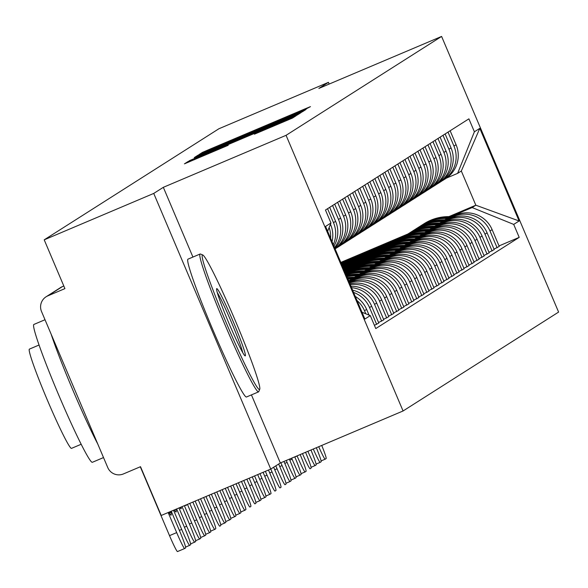 <?xml version="1.0" encoding="UTF-8"?>
<svg xmlns="http://www.w3.org/2000/svg" width="588" height="588" viewBox="0 0 588 588"><rect width="100%" height="100%" fill="white"/><g stroke="black" fill="none" stroke-linecap="round" stroke-linejoin="round"><path stroke-width="0.88" d="M303.085 110.522L310.449 106.641L305.356 108.736L208.115 149.933L202.397 152.424L199.031 154.563L303.085 110.522M254.406 134.196L292.493 118.063L296.227 115.682L193.886 158.981L188.167 161.472L184.434 163.846L228.203 145.302L194.738 158.907L210.056 152.226L274.074 125.097L287.708 119.489L254.406 134.196M286.069 135.321L163.332 187.322L153.74 193.423L44.21 239.831L218.912 128.75L328.442 82.342L318.85 88.435L441.595 36.434L286.069 135.321L403.074 410.975L558.6 312.081L441.595 36.434M296.595 114.307L302.313 111.816L306.039 109.449L300.953 111.536L203.705 152.74L197.987 155.225L194.253 157.606L296.595 114.307M301.13 112.565L297.403 114.939L291.685 117.431L189.351 160.715L241.822 138.018L197.178 156.548L301.137 112.558M153.74 193.423L270.752 469.07L161.222 515.478L140.51 466.688L123.451 473.921A11.981 11.951 -122.4 0 1 107.758 467.556L41.535 311.537A11.981 11.951 -122.4 0 1 46.114 296.764L60.689 287.495A11.981 11.951 57.6 0 1 62.438 286.584L47.863 295.845A11.981 11.951 -122.4 0 0 46.114 296.764M270.752 469.07L280.336 462.976L403.074 410.975M44.21 239.831L64.923 288.62L47.863 295.845M329.17 84.062L328.442 82.342M448.019 132.109L453.951 146.074A27.555 27.496 57.6 0 1 443.411 180.053L445.535 178.701A27.555 27.496 -122.4 0 0 456.067 144.721L450.143 130.756M445.579 219.868L453.899 216.34A27.555 27.496 57.6 0 1 489.988 230.974L492.112 229.629A27.555 27.496 -122.4 0 0 456.023 214.995L444.601 219.831M401.391 238.14L341.334 263.586M492.112 229.629L499.249 246.438L494.008 249.114M443.411 180.053A27.555 27.496 57.6 0 1 441.933 180.928M489.988 230.974L497.125 247.791M341.496 263.968L399.274 239.485M442.999 135.299L448.931 149.264A27.555 27.496 57.6 0 1 438.391 183.243L440.515 181.89A27.555 27.496 -122.4 0 0 451.055 147.919L445.123 133.954M488.988 252.303L494.229 249.628L487.092 232.819A27.555 27.496 -122.4 0 0 451.003 218.185L439.581 223.021M396.371 241.33L341.716 264.49M438.391 183.243A27.555 27.496 57.6 0 1 436.913 184.118M440.559 223.058L448.887 219.537A27.555 27.496 57.6 0 1 484.968 234.164L492.105 250.98M341.878 264.872L394.254 242.682M437.979 138.489L443.911 152.454A27.555 27.496 57.6 0 1 433.371 186.433L435.495 185.08A27.555 27.496 -122.4 0 0 446.035 151.109L440.103 137.144M483.968 255.493L489.209 252.825L482.072 236.009A27.555 27.496 -122.4 0 0 445.991 221.375L434.561 226.218M391.351 244.52L342.098 265.394M433.371 186.433A27.555 27.496 57.6 0 1 431.901 187.307M435.539 226.255L443.866 222.727A27.555 27.496 57.6 0 1 479.948 237.361L487.085 254.17M342.26 265.776L389.234 245.872M432.966 141.686L438.891 155.651A27.555 27.496 57.6 0 1 428.358 189.623L430.475 188.278A27.555 27.496 -122.4 0 0 441.015 154.299L435.083 140.334M478.948 258.683L484.189 256.015L477.052 239.198A27.555 27.496 -122.4 0 0 440.971 224.565L429.541 229.408M386.338 247.717L342.481 266.298M428.358 189.623A27.555 27.496 57.6 0 1 426.881 190.497M430.519 229.445L438.846 225.917A27.555 27.496 57.6 0 1 474.928 240.551L482.064 257.36M342.642 266.68L384.221 249.062M427.946 144.876L433.87 158.841A27.555 27.496 57.6 0 1 423.338 192.82L425.462 191.468A27.555 27.496 -122.4 0 0 435.995 157.488L430.071 143.523M473.928 261.873L479.169 259.205L472.032 242.388A27.555 27.496 -122.4 0 0 435.951 227.754L424.529 232.598M381.318 250.907L342.863 267.195M423.338 192.82A27.555 27.496 57.6 0 1 421.861 193.695M425.506 232.635L433.826 229.107A27.555 27.496 57.6 0 1 469.908 243.741L477.044 260.558M343.024 267.577L379.201 252.252M422.926 148.066L428.85 162.031A27.555 27.496 57.6 0 1 418.318 196.01L420.442 194.657A27.555 27.496 -122.4 0 0 430.975 160.678L425.05 146.713M468.915 265.07L474.149 262.395L467.012 245.578A27.555 27.496 -122.4 0 0 430.93 230.952L419.509 235.788M376.298 254.097L343.245 268.099M418.318 196.01A27.555 27.496 57.6 0 1 416.841 196.884M420.486 235.825L428.806 232.297A27.555 27.496 57.6 0 1 464.887 246.931L472.032 263.747M343.407 268.481L374.181 255.442M417.906 151.256L423.83 165.221A27.555 27.496 57.6 0 1 413.298 199.2L415.422 197.847A27.555 27.496 -122.4 0 0 425.955 163.868L420.03 149.911M463.895 268.26L469.136 265.585L461.992 248.775A27.555 27.496 -122.4 0 0 425.91 234.142L414.489 238.978M371.278 257.287L343.635 269.003M413.298 199.2A27.555 27.496 57.6 0 1 411.82 200.074M415.466 239.015L423.786 235.487A27.555 27.496 57.6 0 1 459.875 250.12L467.012 266.937M343.796 269.385L369.161 258.639M412.886 154.446L418.818 168.411A27.555 27.496 57.6 0 1 408.278 202.39L410.402 201.037A27.555 27.496 -122.4 0 0 420.935 167.066L415.01 153.101M458.875 271.45L464.116 268.782L456.979 251.965A27.555 27.496 -122.4 0 0 420.89 237.331L409.469 242.175M366.258 260.477L344.017 269.907M408.278 202.39A27.555 27.496 57.6 0 1 406.8 203.264M410.446 242.205L418.766 238.684A27.555 27.496 57.6 0 1 454.855 253.31L461.992 270.127M344.178 270.289L364.141 261.829M407.866 157.643L413.798 171.608A27.555 27.496 57.6 0 1 403.258 205.579L405.382 204.234A27.555 27.496 -122.4 0 0 415.922 170.255L409.99 156.29M453.855 274.64L459.096 271.972L451.959 255.155A27.555 27.496 -122.4 0 0 415.878 240.521L404.448 245.365M361.238 263.674L344.399 270.811M403.258 205.579A27.555 27.496 57.6 0 1 401.78 206.454M405.426 245.402L413.754 241.874A27.555 27.496 57.6 0 1 449.835 256.508L456.972 273.317M344.561 271.186L359.121 265.019M402.846 160.833L408.778 174.798A27.555 27.496 57.6 0 1 398.238 208.769L400.362 207.424A27.555 27.496 -122.4 0 0 410.902 173.445L404.97 159.48M448.835 277.83L454.076 275.162L446.939 258.345A27.555 27.496 -122.4 0 0 410.858 243.711L399.428 248.555M356.218 266.864L344.781 271.707M398.238 208.769A27.555 27.496 57.6 0 1 396.768 209.651M400.406 248.592L408.733 245.064A27.555 27.496 57.6 0 1 444.815 259.698L451.951 276.514M344.943 272.09L354.101 268.209M397.833 164.023L403.758 177.988A27.555 27.496 57.6 0 1 393.225 211.967L395.349 210.614A27.555 27.496 -122.4 0 0 405.882 176.635L399.95 162.67M443.815 281.02L449.056 278.352L441.919 261.535A27.555 27.496 -122.4 0 0 405.838 246.909L394.408 251.745M351.205 270.054L345.163 272.611M393.225 211.967A27.555 27.496 57.6 0 1 391.748 212.841M395.393 251.782L403.713 248.254A27.555 27.496 57.6 0 1 439.795 262.887L446.931 279.704M345.325 272.994L349.088 271.399M392.813 167.213L398.738 181.178A27.555 27.496 57.6 0 1 388.205 215.157L390.329 213.804A27.555 27.496 -122.4 0 0 400.862 179.825L394.938 165.86M438.795 284.217L444.036 281.542L436.899 264.732A27.555 27.496 -122.4 0 0 400.818 250.098L389.396 254.935M346.185 273.244L345.546 273.516M388.205 215.157A27.555 27.496 57.6 0 1 386.728 216.031M390.373 254.971L398.693 251.444A27.555 27.496 57.6 0 1 434.775 266.077L441.911 282.894M387.793 170.402L393.717 184.367A27.555 27.496 57.6 0 1 383.185 218.346L385.309 216.994A27.555 27.496 -122.4 0 0 395.842 183.022L389.918 169.057M433.782 287.407L439.015 284.732L431.879 267.922A27.555 27.496 -122.4 0 0 395.798 253.288L384.376 258.125M383.185 218.346A27.555 27.496 57.6 0 1 381.708 219.221M385.353 258.161L393.673 254.641A27.555 27.496 57.6 0 1 429.755 269.267L436.899 286.084M382.773 173.6L388.697 187.557A27.555 27.496 57.6 0 1 378.165 221.536L380.289 220.184A27.555 27.496 -122.4 0 0 390.822 186.212L384.897 172.247M428.762 290.597L434.003 287.929L426.866 271.112A27.555 27.496 -122.4 0 0 390.777 256.478L379.356 261.322M378.165 221.536A27.555 27.496 57.6 0 1 376.688 222.411M380.333 261.359L388.653 257.831A27.555 27.496 57.6 0 1 424.742 272.464L431.879 289.274M377.753 176.79L383.685 190.755A27.555 27.496 57.6 0 1 373.145 224.726L375.269 223.381A27.555 27.496 -122.4 0 0 385.809 189.402L379.877 175.437M423.742 293.787L428.983 291.119L421.846 274.302A27.555 27.496 -122.4 0 0 385.757 259.668L374.336 264.512M373.145 224.726A27.555 27.496 57.6 0 1 371.667 225.601M375.313 264.549L383.641 261.021A27.555 27.496 57.6 0 1 419.722 275.654L426.859 292.471M372.733 179.979L378.665 193.944A27.555 27.496 57.6 0 1 368.125 227.924L370.249 226.571A27.555 27.496 -122.4 0 0 380.789 192.592L374.857 178.627M418.722 296.977L423.963 294.309L416.826 277.492A27.555 27.496 -122.4 0 0 380.745 262.858L369.315 267.702M368.125 227.924A27.555 27.496 57.6 0 1 366.647 228.798M370.293 267.738L378.621 264.21A27.555 27.496 57.6 0 1 414.702 278.844L421.839 295.661M367.713 183.169L373.645 197.134A27.555 27.496 57.6 0 1 363.112 231.113L365.229 229.761A27.555 27.496 -122.4 0 0 375.769 195.782L369.837 181.817M413.702 300.174L418.943 297.499L411.806 280.682A27.555 27.496 -122.4 0 0 375.725 266.055L364.295 270.892M363.112 231.113A27.555 27.496 57.6 0 1 361.635 231.988M365.273 270.928L373.601 267.4A27.555 27.496 57.6 0 1 409.682 282.034L416.819 298.851M362.7 186.359L368.625 200.324A27.555 27.496 57.6 0 1 358.092 234.303L360.216 232.951A27.555 27.496 -122.4 0 0 370.749 198.979L364.817 185.014M408.682 303.364L413.923 300.689L406.786 283.879A27.555 27.496 -122.4 0 0 370.705 269.245L359.283 274.082M358.092 234.303A27.555 27.496 57.6 0 1 356.615 235.178M360.26 274.118L368.58 270.598A27.555 27.496 57.6 0 1 404.662 285.224L411.798 302.041M357.68 189.549L363.604 203.514A27.555 27.496 57.6 0 1 353.072 237.493L355.196 236.141A27.555 27.496 -122.4 0 0 365.729 202.169L359.805 188.204M403.662 306.554L408.903 303.886L401.766 287.069A27.555 27.496 -122.4 0 0 365.685 272.435L354.263 277.279M353.072 237.493A27.555 27.496 57.6 0 1 351.595 238.368M355.24 277.308L363.56 273.788A27.555 27.496 57.6 0 1 399.642 288.421L406.778 305.231M352.66 192.746L358.584 206.711A27.555 27.496 57.6 0 1 348.052 240.683L350.176 239.338A27.555 27.496 -122.4 0 0 360.709 205.359L354.784 191.394M398.649 309.744L403.89 307.076L396.746 290.259A27.555 27.496 -122.4 0 0 360.664 275.625L349.243 280.469M348.052 240.683A27.555 27.496 57.6 0 1 346.575 241.558M350.22 280.505L358.54 276.977A27.555 27.496 57.6 0 1 394.629 291.611L401.766 308.421M347.64 195.936L353.572 209.901A27.555 27.496 57.6 0 1 343.032 243.873L345.156 242.528A27.555 27.496 -122.4 0 0 355.689 208.549L349.764 194.584M393.629 312.934L398.87 310.266L391.733 293.449A27.555 27.496 -122.4 0 0 355.644 278.815L348.993 281.637M343.032 243.873A27.555 27.496 57.6 0 1 341.554 244.755M349.154 282.019L353.52 280.167A27.555 27.496 57.6 0 1 389.609 294.801L396.746 311.618M342.62 199.126L348.552 213.091A27.555 27.496 57.6 0 1 338.012 247.07L340.136 245.718A27.555 27.496 -122.4 0 0 350.676 211.739L344.744 197.774M388.609 316.124L393.85 313.455L386.713 296.639A27.555 27.496 -122.4 0 0 350.624 282.012L349.375 282.541M338.012 247.07A27.555 27.496 57.6 0 1 336.534 247.945M349.551 282.938A27.555 27.496 57.6 0 1 384.589 297.991L391.726 314.808M335.109 248.915L335.116 248.908A27.555 27.496 -122.4 0 0 345.656 214.929L339.724 200.971M383.589 319.321L388.83 316.645L381.693 299.836A27.555 27.496 -122.4 0 0 349.904 283.784M337.6 202.316L343.532 216.281A27.555 27.496 57.6 0 1 335.057 248.812M350.279 284.658A27.555 27.496 57.6 0 1 379.569 301.181L386.706 317.998M334.837 248.29A27.555 27.496 -122.4 0 0 340.636 218.126L334.704 204.161M378.569 322.511L383.81 319.835L376.673 303.026A27.555 27.496 -122.4 0 0 350.94 286.216M332.58 205.506L338.512 219.471A27.555 27.496 57.6 0 1 334.55 247.599M351.558 287.672A27.555 27.496 57.6 0 1 374.549 304.371L381.685 321.188M333.94 246.166A27.555 27.496 -122.4 0 0 335.616 221.316L329.692 207.351M374.409 325.34L378.79 323.032L371.653 306.216A27.555 27.496 -122.4 0 0 352.602 290.141M327.567 208.703L333.492 222.661A27.555 27.496 57.6 0 1 333.3 244.659M353.572 292.42A27.555 27.496 57.6 0 1 369.529 307.568L376.665 324.378M332.036 241.683A27.555 27.496 -122.4 0 0 330.596 224.506L330.471 224.212M369.058 315.117L366.633 309.406A27.555 27.496 -122.4 0 0 355.277 296.433M329.126 227.549A27.555 27.496 57.6 0 1 330.618 238.338M357.019 300.541A27.555 27.496 57.6 0 1 364.509 310.758L365.802 313.794M450.599 216.678L472.135 207.557L475.832 205.205L461.323 171.02L457.618 173.372L446.402 178.127M341.113 263.064L404.294 236.295M340.827 262.402L407.984 233.951M448.865 216.627L475.832 205.205L519.108 220.978L513.706 224.41L472.135 207.557M457.618 173.372L474.391 131.793L479.793 128.36L519.108 220.978M361.988 312.25L370.278 315.609L375.776 328.567L519.204 237.368L513.706 224.41M370.278 315.609L364.876 319.049L325.561 226.424L330.963 222.992L327.619 231.282M474.391 131.793L468.893 118.842L325.465 210.034L330.963 222.992M163.332 187.322L192.93 257.059M251.436 394.893L280.336 462.976M499.028 245.916L519.204 237.368M479.793 128.36L461.323 171.02M298.131 112.874L204.72 152.557L298.131 112.874L298.41 113.535L298.138 112.867M277.029 123.164L249.378 134.821L277.029 123.164L277.198 123.568M420.163 226.226A45.519 45.43 57.6 0 1 447.747 218.501M421.228 225.527L422.405 224.778A45.519 45.43 57.6 0 1 449.445 217.781M450.188 217.464A45.519 45.43 -122.4 0 0 422.919 224.454A45.519 45.43 -122.4 0 0 422.662 224.616M422.919 224.454L424.095 223.705A45.519 45.43 57.6 0 1 451.863 216.759M318.711 446.718A17.971 1.125 67 0 0 325.179 459.184A17.971 1.125 67 0 0 325.193 459.177L326.127 458.581A17.971 1.125 67 0 0 321.739 445.439M415.143 229.423A45.519 45.43 57.6 0 1 442.727 221.691M416.208 228.717L417.384 227.975A45.519 45.43 57.6 0 1 444.425 220.97M445.167 220.662A45.519 45.43 -122.4 0 0 417.899 227.644A45.519 45.43 -122.4 0 0 417.642 227.806M417.899 227.644L419.075 226.902A45.519 45.43 57.6 0 1 446.843 219.949M313.294 449.011A17.971 1.125 67 0 0 320.166 462.374A17.971 1.125 67 0 0 320.173 462.366L321.107 461.771A17.971 1.125 67 0 0 316.344 447.718M410.123 232.613A45.519 45.43 57.6 0 1 437.715 224.881M411.188 231.907L412.364 231.165A45.519 45.43 57.6 0 1 439.405 224.16M440.147 223.852A45.519 45.43 -122.4 0 0 412.879 230.834A45.519 45.43 -122.4 0 0 412.622 231.003M412.879 230.834L414.055 230.092A45.519 45.43 57.6 0 1 441.823 223.139M307.884 451.305A17.971 1.125 67 0 0 315.146 465.564A17.971 1.125 67 0 0 315.153 465.556L316.087 464.968A17.971 1.125 67 0 0 310.956 450.004M405.103 235.803A45.519 45.43 57.6 0 1 432.695 228.071M406.168 235.104L407.344 234.355A45.519 45.43 57.6 0 1 434.385 227.358M435.127 227.041A45.519 45.43 -122.4 0 0 407.859 234.024A45.519 45.43 -122.4 0 0 407.602 234.193M407.859 234.024L409.035 233.282A45.519 45.43 57.6 0 1 436.803 226.329M302.482 453.598A17.971 1.125 67 0 0 310.126 468.754L311.067 468.158A17.971 1.125 67 0 0 305.554 452.29M400.083 238.993A45.519 45.43 57.6 0 1 427.674 231.268M401.156 238.294L402.324 237.545A45.519 45.43 57.6 0 1 429.372 230.547M430.107 230.231A45.519 45.43 -122.4 0 0 402.839 237.221A45.519 45.43 -122.4 0 0 402.582 237.383M402.839 237.221L404.015 236.472A45.519 45.43 57.6 0 1 431.79 229.518M297.08 455.884L297.131 456.016A17.971 1.125 67 0 0 305.106 471.944A17.971 1.125 67 0 0 305.121 471.944L306.047 471.348A17.971 1.125 67 0 0 300.159 454.583M395.062 242.183A45.519 45.43 57.6 0 1 422.654 234.458M396.136 241.484L397.304 240.735A45.519 45.43 57.6 0 1 424.352 233.737M425.087 233.421A45.519 45.43 -122.4 0 0 397.826 240.411A45.519 45.43 -122.4 0 0 397.569 240.573M397.826 240.411L398.995 239.661A45.519 45.43 57.6 0 1 426.77 232.716M291.677 458.177L292.111 459.206A17.971 1.125 67 0 0 300.086 475.141L301.034 474.538A17.971 1.125 67 0 0 294.978 457.383L294.757 456.869M300.086 475.141A17.971 1.125 67 0 0 300.101 475.133L295.999 476.868L300.078 475.141M202.441 254.986A73.074 4.586 67 0 0 227.071 324.745A73.074 4.586 67 0 0 259.543 389.506A73.074 4.586 67 0 0 259.712 389.285A73.074 4.586 67 0 0 235.215 320.453A73.074 4.586 67 0 0 202.809 254.986A73.074 4.586 67 0 0 202.441 254.986M259.712 389.285L258.764 391.63A74.867 4.704 -113 0 1 258.595 391.858A74.867 4.704 -113 0 1 258.551 391.88A74.867 4.704 -113 0 1 225.167 325.142A74.867 4.704 -113 0 1 200.089 254.031A74.867 4.704 -113 0 1 200.133 254.009A74.867 4.704 -113 0 1 200.464 254.031L202.809 254.986M216.715 288.62A36.537 2.293 -113 0 1 232.958 320.997A36.537 2.293 -113 0 1 245.269 355.872A36.537 2.293 -113 0 1 245.086 355.88A36.537 2.293 -113 0 1 228.879 323.143A36.537 2.293 -113 0 1 216.634 288.73A36.537 2.293 -113 0 1 216.715 288.62M242.748 352.653A34.736 2.183 67 0 0 231.349 322.092A34.736 2.183 67 0 0 217.325 292.648M92.375 462.286A74.867 4.704 -113 0 1 92.331 462.308A74.867 4.704 -113 0 1 58.947 395.57A74.867 4.704 -113 0 1 33.869 324.458A74.867 4.704 -113 0 1 33.913 324.436A74.867 4.704 -113 0 1 33.957 324.422M97.762 443.999A74.867 4.704 -113 0 1 51.141 334.175M71.523 448.357A53.905 3.381 -113 0 1 71.493 448.372A53.905 3.381 -113 0 1 47.459 400.318A53.905 3.381 -113 0 1 29.4 349.118A53.905 3.381 -113 0 1 29.429 349.103A53.905 3.381 -113 0 1 29.466 349.088M246.482 396.988A74.867 4.704 -113 0 1 246.438 397.01A74.867 4.704 -113 0 1 213.054 330.272A74.867 4.704 -113 0 1 187.984 259.161A74.867 4.704 -113 0 1 188.028 259.139A74.867 4.704 -113 0 1 188.072 259.124M390.05 245.372A45.519 45.43 57.6 0 1 417.634 237.648M391.116 244.674L392.292 243.932A45.519 45.43 57.6 0 1 419.332 236.927M420.075 236.611A45.519 45.43 -122.4 0 0 392.806 243.601A45.519 45.43 -122.4 0 0 392.549 243.763M392.806 243.601L393.975 242.851A45.519 45.43 57.6 0 1 421.75 235.906M286.275 460.463L287.091 462.396A17.971 1.125 67 0 0 295.066 478.331L296.014 477.728A17.971 1.125 67 0 0 289.957 460.58L289.355 459.155M295.066 478.331A17.971 1.125 67 0 0 295.08 478.323L290.979 480.058L295.066 478.331M385.03 248.57A45.519 45.43 57.6 0 1 412.614 240.837M386.095 247.864L387.272 247.122A45.519 45.43 57.6 0 1 414.312 240.117M415.055 239.808A45.519 45.43 -122.4 0 0 387.786 246.791A45.519 45.43 -122.4 0 0 387.529 246.96M387.786 246.791L388.962 246.049A45.519 45.43 57.6 0 1 416.73 239.096M280.873 462.749L282.071 465.586A17.971 1.125 67 0 0 290.053 481.521A17.971 1.125 67 0 0 290.06 481.513L290.994 480.918A17.971 1.125 67 0 0 284.937 463.77L283.953 461.448M380.01 251.76A45.519 45.43 57.6 0 1 407.594 244.027M381.075 251.061L382.251 250.312A45.519 45.43 57.6 0 1 409.292 243.307M410.034 242.998A45.519 45.43 -122.4 0 0 382.766 249.981A45.519 45.43 -122.4 0 0 382.509 250.15M382.766 249.981L383.942 249.239A45.519 45.43 57.6 0 1 411.71 242.285M275.816 465.85L277.058 468.783A17.971 1.125 67 0 0 285.033 484.71L285.974 484.115A17.971 1.125 67 0 0 279.917 466.96L278.675 464.035M374.99 254.949A45.519 45.43 57.6 0 1 402.582 247.217M376.055 254.251L377.231 253.501A45.519 45.43 57.6 0 1 404.272 246.504M405.014 246.188A45.519 45.43 -122.4 0 0 377.746 253.178A45.519 45.43 -122.4 0 0 377.489 253.34M377.746 253.178L378.922 252.428A45.519 45.43 57.6 0 1 406.69 245.475M270.796 469.048L272.038 471.973A17.971 1.125 67 0 0 280.013 487.9A17.971 1.125 67 0 0 280.02 487.9L280.954 487.305A17.971 1.125 67 0 0 274.897 470.15L273.655 467.225M369.97 258.139A45.519 45.43 57.6 0 1 397.561 250.414M371.035 257.441L372.211 256.691A45.519 45.43 57.6 0 1 399.259 249.694M399.994 249.378A45.519 45.43 -122.4 0 0 372.726 256.368A45.519 45.43 -122.4 0 0 372.469 256.53M372.726 256.368L373.902 255.618A45.519 45.43 57.6 0 1 401.678 248.665M265.394 471.341L267.018 475.163A17.971 1.125 67 0 0 274.993 491.09L275.934 490.495A17.971 1.125 67 0 0 269.885 473.34L268.481 470.032M364.95 261.329A45.519 45.43 57.6 0 1 392.541 253.604M366.023 260.631L367.191 259.881A45.519 45.43 57.6 0 1 394.239 252.884M394.974 252.568A45.519 45.43 -122.4 0 0 367.449 259.72M367.706 259.558L368.882 258.808A45.519 45.43 57.6 0 1 396.657 251.862M259.992 473.634L261.998 478.353A17.971 1.125 67 0 0 269.973 494.287A17.971 1.125 67 0 0 269.988 494.28L270.921 493.685A17.971 1.125 67 0 0 264.865 476.53L263.079 472.326M359.929 264.526A45.519 45.43 57.6 0 1 387.521 256.794M361.003 263.821L362.179 263.079A45.519 45.43 57.6 0 1 389.219 256.074M389.954 255.765A45.519 45.43 -122.4 0 0 362.693 262.748A45.519 45.43 -122.4 0 0 362.436 262.917M362.693 262.748L363.862 262.005A45.519 45.43 57.6 0 1 391.637 255.052M254.589 475.92L256.978 481.543A17.971 1.125 67 0 0 264.953 497.477L265.901 496.875A17.971 1.125 67 0 0 259.845 479.727L257.676 474.612M264.953 497.477A17.971 1.125 67 0 0 264.967 497.47L260.866 499.212L264.945 497.477M354.917 267.716A45.519 45.43 57.6 0 1 382.501 259.984M355.983 267.011L357.159 266.268A45.519 45.43 57.6 0 1 384.199 259.264M384.942 258.955A45.519 45.43 -122.4 0 0 357.673 265.938A45.519 45.43 -122.4 0 0 357.416 266.107M357.673 265.938L358.842 265.195A45.519 45.43 57.6 0 1 386.617 258.242M249.187 478.206L251.958 484.74A17.971 1.125 67 0 0 259.933 500.667A17.971 1.125 67 0 0 259.947 500.66L260.881 500.072A17.971 1.125 67 0 0 254.825 482.917L252.274 476.905M349.897 270.906A45.519 45.43 57.6 0 1 377.481 263.174M350.962 270.208L352.139 269.458A45.519 45.43 57.6 0 1 379.179 262.461M379.921 262.145A45.519 45.43 -122.4 0 0 352.653 269.135A45.519 45.43 -122.4 0 0 352.396 269.297M352.653 269.135L353.829 268.385A45.519 45.43 57.6 0 1 381.597 261.432M243.785 480.499L246.945 487.93A17.971 1.125 67 0 0 254.92 503.857L255.861 503.262A17.971 1.125 67 0 0 249.804 486.107L246.872 479.191M345.59 273.626A45.519 45.43 57.6 0 1 372.469 266.371M345.942 273.398L347.118 272.648A45.519 45.43 57.6 0 1 374.159 265.651M374.901 265.335A45.519 45.43 -122.4 0 0 347.633 272.325A45.519 45.43 -122.4 0 0 347.376 272.487M347.633 272.325L348.809 271.575A45.519 45.43 57.6 0 1 376.577 264.622M238.383 482.785L241.925 491.12A17.971 1.125 67 0 0 249.9 507.047L250.841 506.452A17.971 1.125 67 0 0 244.784 489.297L241.47 481.476M345.722 273.927A45.519 45.43 57.6 0 1 367.449 269.561M345.663 273.795A45.519 45.43 57.6 0 1 369.139 268.841M369.881 268.525A45.519 45.43 -122.4 0 0 345.648 273.751M345.612 273.67A45.519 45.43 57.6 0 1 371.557 267.819M232.98 485.078L236.905 494.31A17.971 1.125 67 0 0 244.88 510.244A17.971 1.125 67 0 0 244.887 510.237L245.821 509.642A17.971 1.125 67 0 0 239.764 492.487L236.067 483.77M364.861 271.722A45.519 45.43 -122.4 0 0 345.972 274.522M345.869 274.28A45.519 45.43 57.6 0 1 366.544 271.009M346.156 274.941A45.519 45.43 57.6 0 1 362.428 272.751M346.023 274.64A45.519 45.43 57.6 0 1 364.126 272.031M227.578 487.364L231.885 497.499A17.971 1.125 67 0 0 239.86 513.434L240.801 512.832A17.971 1.125 67 0 0 234.752 495.684L230.665 486.055M239.86 513.434A17.971 1.125 67 0 0 239.867 513.427L235.766 515.169L239.845 513.434M359.841 274.912A45.519 45.43 -122.4 0 0 346.604 276M346.428 275.596A45.519 45.43 57.6 0 1 361.524 274.199M346.883 276.661A45.519 45.43 57.6 0 1 357.408 275.941M346.685 276.198A45.519 45.43 57.6 0 1 359.106 275.221M222.183 489.65L226.865 500.689A17.971 1.125 67 0 0 234.84 516.624A17.971 1.125 67 0 0 234.855 516.617L235.788 516.021A17.971 1.125 67 0 0 229.732 498.874L225.263 488.349M354.821 278.102A45.519 45.43 -122.4 0 0 347.545 278.22M347.295 277.632A45.519 45.43 57.6 0 1 356.504 277.389M347.934 279.138A45.519 45.43 57.6 0 1 352.388 279.131M347.655 278.484A45.519 45.43 57.6 0 1 354.086 278.418M216.781 491.943L221.845 503.887A17.971 1.125 67 0 0 229.82 519.814A17.971 1.125 67 0 0 229.834 519.807L230.768 519.219A17.971 1.125 67 0 0 224.712 502.064L219.861 490.635M349.809 281.292A45.519 45.43 -122.4 0 0 348.824 281.24M348.493 280.454A45.519 45.43 57.6 0 1 351.484 280.579M211.379 494.229L216.825 507.076A17.971 1.125 67 0 0 224.8 523.004L225.748 522.409A17.971 1.125 67 0 0 219.691 505.254L214.458 492.928M224.8 523.004A17.971 1.125 67 0 0 224.814 523.004L220.713 524.739L224.792 523.011M205.976 496.522L211.812 510.266A17.971 1.125 67 0 0 219.787 526.194L220.728 525.599A17.971 1.125 67 0 0 214.671 508.444L209.056 495.214M200.574 498.808L206.792 513.456A17.971 1.125 67 0 0 214.767 529.391L215.708 528.788A17.971 1.125 67 0 0 209.651 511.634L203.654 497.499M214.767 529.391A17.971 1.125 67 0 0 214.774 529.384L210.673 531.118L214.767 529.391M195.172 501.094L201.772 516.646A17.971 1.125 67 0 0 209.747 532.581A17.971 1.125 67 0 0 209.754 532.574L210.688 531.978A17.971 1.125 67 0 0 204.631 514.831L198.252 499.793M189.77 503.387L196.752 519.843A17.971 1.125 67 0 0 204.727 535.771L205.668 535.176A17.971 1.125 67 0 0 199.619 518.021L192.849 502.079M204.727 535.771A17.971 1.125 67 0 0 204.742 535.764L200.633 537.505L204.727 535.771M184.367 505.673L191.732 523.033A17.971 1.125 67 0 0 199.707 538.961A17.971 1.125 67 0 0 199.722 538.953L200.655 538.365A17.971 1.125 67 0 0 194.599 521.211L187.447 504.372M185.499 505.195A37.132 2.33 67 0 0 186.124 505.592A37.132 2.33 67 0 0 186.271 504.864M178.965 507.966L186.712 526.223A17.971 1.125 67 0 0 194.687 542.151L195.635 541.555A17.971 1.125 67 0 0 189.579 524.4L182.045 506.658M179.862 507.584A37.132 2.33 67 0 0 181.104 508.782A37.132 2.33 67 0 0 181.104 507.054M194.687 542.151A17.971 1.125 67 0 0 194.701 542.151L190.6 543.885L194.679 542.158M173.563 510.252L181.692 529.413A17.971 1.125 67 0 0 189.674 545.348L190.615 544.745A17.971 1.125 67 0 0 184.558 527.59L176.643 508.943M174.305 509.936L174.335 509.994A37.132 2.33 67 0 0 176.084 511.979A37.132 2.33 67 0 0 175.863 509.274M189.674 545.348A17.971 1.125 67 0 0 189.681 545.341L185.58 547.075L189.674 545.348M184.639 548.538L177.51 551.566A17.971 1.125 -113 0 1 177.495 551.566A17.971 1.125 -113 0 1 169.52 535.639L140.297 466.784M168.161 512.538L176.679 532.603A17.971 1.125 67 0 0 184.654 548.538L185.595 547.935A17.971 1.125 67 0 0 179.538 530.788L171.24 511.237M170.498 511.553L170.792 512.244L169.197 512.92M168.903 512.221L169.315 513.184A37.132 2.33 67 0 0 171.064 515.169A37.132 2.33 67 0 0 170.792 512.244M184.654 548.538A17.971 1.125 67 0 0 184.661 548.53L177.495 551.566M364.509 310.758L366.633 309.406M369.529 307.568L371.653 306.216M374.549 304.371L376.673 303.026M379.569 301.181L381.693 299.836M384.589 297.991L386.713 296.639M389.609 294.801L391.733 293.449M394.629 291.611L396.746 290.259M399.642 288.421L401.766 287.069M404.662 285.224L406.786 283.879M409.682 282.034L411.806 280.682M414.702 278.844L416.826 277.492M419.722 275.654L421.846 274.302M424.742 272.464L426.866 271.112M429.755 269.267L431.879 267.922M434.775 266.077L436.899 264.732M439.795 262.887L441.919 261.535M444.815 259.698L446.939 258.345M449.835 256.508L451.959 255.155M454.855 253.31L456.979 251.965M459.875 250.12L461.992 248.775M464.887 246.931L467.012 245.578M469.908 243.741L472.032 242.388M474.928 240.551L477.052 239.198M479.948 237.361L482.072 236.009M484.968 234.164L487.092 232.819M333.492 222.661L335.616 221.316M338.512 219.471L340.636 218.126M343.532 216.281L345.656 214.929M349.463 282.747L350.624 282.012M348.552 213.091L350.676 211.739M353.52 280.167L355.644 278.815M353.572 209.901L355.689 208.549M358.54 276.977L360.664 275.625M358.584 206.711L360.709 205.359M363.56 273.788L365.685 272.435M363.604 203.514L365.729 202.169M368.58 270.598L370.705 269.245M368.625 200.324L370.749 198.979M373.601 267.4L375.725 266.055M373.645 197.134L375.769 195.782M378.621 264.21L380.745 262.858M378.665 193.944L380.789 192.592M383.641 261.021L385.757 259.668M383.685 190.755L385.809 189.402M388.653 257.831L390.777 256.478M388.697 187.557L390.822 186.212M393.673 254.641L395.798 253.288M393.717 184.367L395.842 183.022M398.693 251.444L400.818 250.098M398.738 181.178L400.862 179.825M403.713 248.254L405.838 246.909M403.758 177.988L405.882 176.635M408.733 245.064L410.858 243.711M408.778 174.798L410.902 173.445M413.754 241.874L415.878 240.521M413.798 171.608L415.922 170.255M418.766 238.684L420.89 237.331M418.818 168.411L420.935 167.066M423.786 235.487L425.91 234.142M423.83 165.221L425.955 163.868M428.806 232.297L430.93 230.952M428.85 162.031L430.975 160.678M433.826 229.107L435.951 227.754M433.87 158.841L435.995 157.488M438.846 225.917L440.971 224.565M438.891 155.651L441.015 154.299M443.866 222.727L445.991 221.375M443.911 152.454L446.035 151.109M448.887 219.537L451.003 218.185M448.931 149.264L451.055 147.919M453.899 216.34L456.023 214.995M453.951 146.074L456.067 144.721M62.438 286.576L63.813 285.996L62.438 286.584A11.981 0.75 67 0 0 62.438 286.576A11.981 0.75 67 0 0 62.438 286.584A11.981 11.981 0 0 0 60.689 287.495M202.669 153.071L202.397 152.424M208.336 150.454L208.115 149.933M305.65 109.419L305.356 108.736M198.296 155.952L197.987 155.225M204.043 153.519L203.705 152.74M301.276 112.293L300.953 111.536M204.991 153.115L204.756 152.557M221.198 146.25L221.022 145.853M279.543 121.532L279.374 121.128M297.918 113.741L297.675 113.161M196.833 157.613L196.664 157.216M236.273 140.907L236.104 140.503M242.013 138.474L241.822 138.018M243.153 137.989L242.881 137.342L243.167 137.982M296.367 115.417L296.043 114.66M249.378 134.821L249.569 135.269L249.386 134.814M254.641 133.123L254.472 132.719M261.888 131.095L261.719 130.69M272.56 126.574L272.391 126.17M208.534 153.696L208.365 153.299M224.881 146.765L224.712 146.375M188.476 162.2L188.167 161.472M194.216 159.767L193.886 158.981M291.457 118.533L291.134 117.776M325.171 459.184L321.092 460.911L325.179 459.184M320.151 462.374L316.072 464.101L320.166 462.374M315.131 465.564L311.052 467.298L315.146 465.564M294.809 457.001L297.131 456.016M305.099 471.951L301.012 473.678L305.106 471.944M289.796 460.191L292.111 459.206M284.776 463.381L287.091 462.396M279.756 466.571L282.071 465.586M290.038 481.521L285.959 483.255L290.053 481.521M274.736 469.761L277.058 468.783M269.716 472.958L272.038 471.973M264.696 476.148L267.018 475.163M259.675 479.338L261.998 478.353M269.966 494.287L265.879 496.015L269.973 494.287M254.663 482.527L256.978 481.543M249.643 485.717L251.958 484.74M259.925 500.675L255.846 502.402L259.933 500.667M244.623 488.907L246.945 487.93M239.603 492.105L241.925 491.12M234.583 495.294L236.905 494.31M244.865 510.244L240.786 511.972L244.88 510.244M229.563 498.484L231.885 497.499M224.542 501.674L226.865 500.689M234.832 516.624L230.753 518.359L234.84 516.624M219.53 504.864L221.845 503.887M229.812 519.821L225.733 521.549L229.82 519.814M214.51 508.061L216.825 507.076M209.49 511.251L211.812 510.266M204.47 514.441L206.792 513.456M199.45 517.631L201.772 516.646M209.732 532.581L205.653 534.316L209.747 532.581M194.43 520.821L196.752 519.843M189.417 524.018L191.732 523.033M199.7 538.968L195.62 540.695L199.707 538.961M184.397 527.208L186.712 526.223M179.377 530.398L181.692 529.413M169.52 535.639L176.679 532.603M204.962 153.13L204.72 152.557M292.589 117.041L292.346 116.483M287.944 120.055L287.708 119.489M194.966 159.451L194.738 158.907M92.331 462.308L103.517 457.567M81.144 444.278L71.493 448.372M246.438 397.01L258.551 391.88M188.028 259.139L200.133 254.009M39.087 345.009L29.429 349.103M33.913 324.436L45.011 319.732"/></g></svg>
